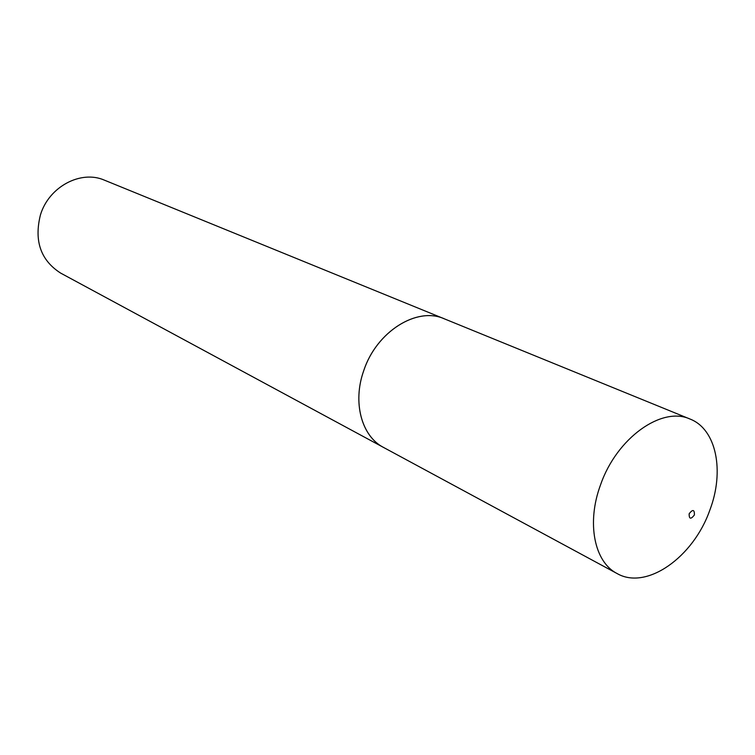 <?xml version="1.0" encoding="UTF-8"?>
<svg xmlns="http://www.w3.org/2000/svg" width="755" height="755" viewBox="0 0 755 755"><rect width="100%" height="100%" fill="white"/><g stroke="black" fill="none" stroke-linecap="round" stroke-linejoin="round"><path stroke-width="1.13" d="M690.051 419.053C661.842 405.926 616.656 438.013 600.546 484.852C586.352 522.913 594.327 562.097 617.099 573.545C646.525 590.589 693.43 557.19 709.832 510.135C724.715 471.214 716.438 429.199 690.051 419.053L444.242 318.789C416.958 306.37 376.452 331.653 363.74 370.677C352.349 402.368 361.598 436.286 383.493 447.432L384.691 448.055M694.411 514.938C694.524 509.512 692.769 509.115 689.155 513.749C689.06 519.185 690.816 519.582 694.411 514.938M445.497 319.299L104.511 180.2C81.002 169.733 48.971 186.608 40.459 214.826C33.937 240.854 40.666 260.277 60.636 273.093L617.099 573.545M444.251 318.77C416.958 306.341 376.443 331.634 363.721 370.677C352.377 402.368 361.617 436.267 383.502 447.413"/></g></svg>

